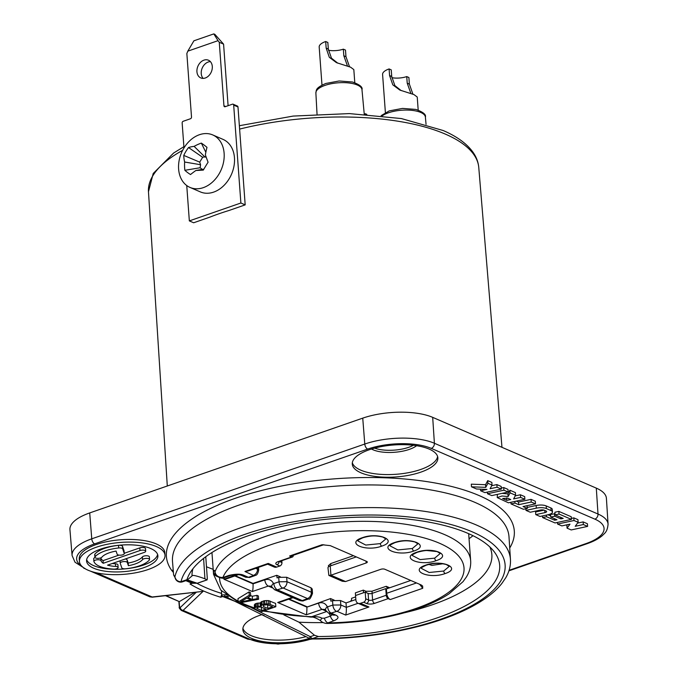 <?xml version="1.0" encoding="UTF-8"?>
<svg xmlns="http://www.w3.org/2000/svg" width="678" height="678" viewBox="0 0 678 678"><rect width="100%" height="100%" fill="white"/><g stroke="black" fill="none" stroke-linecap="round" stroke-linejoin="round"><path stroke-width="1.02" d="M354.789 82.682L353.823 69.597L350.568 67.173L336.432 62.63L329.305 57.283L326.169 48.13L325.686 41.519A16.441 6.144 175.8 0 0 319.185 47.002L321.982 85.089M347.492 66.063L343.822 55.766L343.339 49.155L345.492 50.079L345.975 56.698L349.509 66.741M325.686 41.519L327.838 42.443L328.322 49.062L331.449 58.155L337.788 63.181M343.339 49.155A12.874 4.805 -4.2 0 1 328.44 50.257M391.85 77.682A12.874 4.805 175.8 0 0 406.741 76.58L408.893 77.512L409.376 84.123L412.91 94.166M401.198 90.606L394.85 85.581L391.731 76.487L391.24 69.876L389.087 68.944L389.579 75.555L392.808 84.843L399.834 90.064L413.978 94.598L417.233 97.022L418.19 110.107M389.087 68.944A16.441 6.144 175.8 0 0 382.587 74.427L385.384 112.514M410.893 93.488L407.224 83.191L406.741 76.58M361.976 89.64C362.874 87.148 359.696 84.597 352.441 81.996L339.085 80.987L325.804 83.47C314.829 88.182 316.524 90.369 315.88 93.03A23.111 8.636 -4.2 0 1 325.016 85.377A23.111 8.636 -4.2 0 1 348.848 82.962A23.111 8.636 -4.2 0 1 361.976 89.64L364.247 114.209A11.797 4.407 175.8 0 1 365.408 113.76L365.442 114.285M365.408 113.76L366.823 114.379M233.113 104.192L237.419 106.056A1.432 1.076 113.4 0 1 237.986 106.971L245.182 204.875L228.994 210.494A166.322 62.122 175.8 0 0 209.833 217.146L193.645 222.765L189.34 220.901L240.876 203.01L233.681 105.107A1.432 1.076 -66.6 0 0 232.452 104.183L225.172 106.709A1.432 1.076 113.4 0 1 223.935 105.776L219.274 42.273L218.019 40.672L187.806 51.164L186.848 53.528L191.51 117.031A1.432 1.076 113.4 0 1 190.476 118.752L183.187 121.277A1.432 1.076 -66.6 0 0 182.153 122.998L183.984 147.94M509.085 570.3L586.08 543.57A4.288 2.314 70.9 0 0 587.199 543.654C593.716 541.391 598.827 538.663 602.513 535.451C604.369 533.306 607.327 532.323 608.064 524.196L606.412 498.347A50.053 18.696 175.8 0 0 596.301 488.126L432.691 417.36A50.053 18.696 175.8 0 0 362.738 418.14L89.716 512.924A50.053 18.696 175.8 0 0 69.936 529.696L72.08 555.511L75.004 562.215L85.92 569.173M86.657 559.655A35.748 13.357 175.8 0 0 143.567 565.045A35.748 13.357 175.8 0 0 157.61 554.451M118.989 555.113L103.056 560.638L103.251 563.282A21.45 8.009 -4.2 0 1 100.997 560.714A3.576 1.339 175.8 0 0 97.183 559.782A3.576 1.339 175.8 0 0 93.886 561.367A3.576 1.339 175.8 0 0 93.92 561.494A28.603 10.678 175.8 0 0 113.472 569.122A3.576 1.339 175.8 0 0 118.133 567.511A3.576 1.339 175.8 0 0 115.658 566.435A21.45 8.009 -4.2 0 1 107.556 565.147L144.295 552.4A3.576 1.339 175.8 0 0 145.702 551.206L145.507 548.561A3.576 1.339 175.8 0 0 143.49 547.519A3.576 1.339 175.8 0 0 139.795 547.892L124.227 553.29M100.708 557.901A3.576 1.339 175.8 0 1 100.802 558.07A21.45 8.009 175.8 0 0 103.056 560.638M95.022 557.562A3.576 1.339 175.8 0 0 93.7 558.714A3.576 1.339 175.8 0 0 93.725 558.85M118.133 567.511L117.938 564.867A3.576 1.339 175.8 0 0 115.463 563.791L115.658 566.435M112.311 563.494A21.45 8.009 175.8 0 0 115.463 563.791M124.049 551.045A3.576 1.339 175.8 0 0 124.057 550.917A3.576 1.339 175.8 0 0 124.032 550.79L122.481 546.239A3.576 1.339 175.8 0 0 118.497 545.332A28.603 10.678 175.8 0 0 94.878 554.155A3.576 1.339 175.8 0 0 94.708 554.621L94.903 557.265A3.576 1.339 175.8 0 0 97.963 558.358A3.576 1.339 175.8 0 0 101.861 557.197A21.45 8.009 -4.2 0 1 116.074 551.078L117.141 554.214A3.576 1.339 175.8 0 0 120.955 555.146A3.576 1.339 175.8 0 0 124.252 553.562A3.576 1.339 175.8 0 0 124.227 553.434L122.676 548.883A3.576 1.339 175.8 0 0 118.692 547.977A28.603 10.678 175.8 0 0 95.073 556.808A3.576 1.339 175.8 0 0 94.903 557.265M149.558 559.494L149.363 556.841A3.576 1.339 175.8 0 0 146.304 555.748A3.576 1.339 175.8 0 0 142.405 556.909L142.6 559.553A21.45 8.009 -4.2 0 1 128.388 565.681L127.311 562.528A3.576 1.339 175.8 0 0 123.506 561.596A3.576 1.339 175.8 0 0 120.209 563.181A3.576 1.339 175.8 0 0 120.235 563.308L121.786 567.867A3.576 1.339 175.8 0 0 125.769 568.774A28.603 10.678 175.8 0 0 149.389 559.952A3.576 1.339 175.8 0 0 149.558 559.494A3.576 1.339 175.8 0 0 146.499 558.392A3.576 1.339 175.8 0 0 142.6 559.553M125.303 558.986A3.576 1.339 175.8 0 1 127.117 559.875L128.193 563.037A21.45 8.009 175.8 0 0 142.405 556.909M262.174 614.548A42.9 16.026 175.8 0 0 242.86 629.642A42.9 16.026 175.8 0 0 251.521 638.345A42.9 16.026 175.8 0 0 309.422 638.354M412.377 474.541A42.9 16.026 -4.2 0 1 352.272 464.091A42.9 16.026 -4.2 0 1 377.748 447.353A42.9 16.026 -4.2 0 1 437.852 457.803A42.9 16.026 -4.2 0 1 412.377 474.541M165.017 555.231L164.822 552.587A42.9 16.026 175.8 0 0 140.566 540.086A42.9 16.026 175.8 0 0 96.208 544.553A42.9 16.026 175.8 0 0 79.25 558.875L79.445 561.52A42.9 16.026 175.8 0 0 103.7 574.02A42.9 16.026 175.8 0 0 148.067 569.554A42.9 16.026 175.8 0 0 165.017 555.231A42.9 16.026 175.8 0 0 140.761 542.731A42.9 16.026 175.8 0 0 96.395 547.205A42.9 16.026 175.8 0 0 79.445 561.52M520.407 494.762L520.602 497.406L513.619 498.915L515.577 495.237L515.39 492.592L509.89 490.219L507.932 493.898L508.127 496.542L501.983 496.008L497.245 497.584L508.458 502.805L524.882 499.262L524.687 496.618L520.407 494.762L515.238 495.881M507.932 493.898L502.084 493.355M497.372 494.372L497.245 497.584M508.195 492.042L503.915 490.194L487.49 493.737L491.77 495.584L508.195 492.042L508 489.397L503.72 487.541L501.271 488.075M501.347 489.084L497.067 487.228L490.084 488.736L492.033 485.058L487.914 483.27L485.745 487.355L471.49 486.812L476.558 488.999L486.99 489.406L480.643 490.77L484.923 492.626L501.347 489.084L501.152 486.431L496.872 484.584L491.694 485.702M492.033 485.058L491.838 482.405L487.719 480.626L485.55 484.711L471.295 484.168L471.49 486.812M527.365 508.424L523.026 506.551L535.51 503.856L531.23 502.008L518.746 504.695L514.966 503.068L511.026 503.915L523.424 509.28L527.365 508.424L526.984 505.695M535.51 503.856L535.315 501.212L531.035 499.364L518.551 502.051L516.356 501.101M544.078 510.136L535.578 511.966L535.773 514.619L540.052 516.466L548.197 514.704A6.865 2.559 175.8 0 0 552.468 511.992A6.865 2.559 175.8 0 0 551.078 510.593L546.383 508.559A8.577 3.204 175.8 0 0 536.332 508.161L525.992 510.39L530.272 512.237L540.324 510.068A3.432 1.28 -4.2 0 1 544.341 510.229L546.095 510.992A2.746 1.025 -4.2 0 1 546.646 511.551A2.746 1.025 -4.2 0 1 544.942 512.636L535.773 514.619M552.468 511.992L552.273 509.339A6.865 2.559 175.8 0 0 550.883 507.949L546.188 505.915A8.577 3.204 175.8 0 0 536.137 505.508L527.298 507.415M571.435 519.399L571.24 516.755L558.841 511.39L554.901 512.237L555.096 514.882L563.215 518.399L560.918 518.89L554.714 516.212L550.773 517.06L556.977 519.746L554.68 520.238L546.553 516.729L542.612 517.577L555.019 522.941L571.435 519.399L559.036 514.034L555.096 514.882M555.019 513.78L550.587 514.416L550.773 517.06M550.697 515.958L547.943 514.763M567.461 524.696L566.867 525.501L567.062 528.154L571.198 529.942L587.614 526.399L583.334 524.543L575.215 526.298L578.139 522.297L574.003 520.509L557.587 524.052L561.859 525.899L569.986 524.153L567.062 528.154M587.614 526.399L587.419 523.747L583.139 521.899L577.546 523.102M578.139 522.297L577.944 519.653L573.808 517.865L571.359 518.39M236.834 602.047L222.706 596.53L227.833 596.36M186.433 580.461L194.561 583.241L192.027 583.258A1.432 0.771 70.9 0 0 192.391 583.283L190.01 583.953L192.027 583.258L185.84 580.673M173.424 572.495L171.602 570.308A174.416 65.139 -4.2 0 1 339.076 478.515A174.416 65.139 -4.2 0 1 509.712 548.027M242.91 628.311A42.9 16.026 175.8 0 0 251.326 635.701A42.9 16.026 -4.2 0 0 305.998 636.642M437.607 456.489A42.9 16.026 175.8 0 1 412.182 471.896A42.9 16.026 -4.2 0 1 352.323 462.752M145.702 551.206A3.576 1.339 175.8 0 0 143.685 550.163A3.576 1.339 175.8 0 0 139.99 550.536L103.251 563.282M128.193 563.037L128.388 565.681M100.7 549.061A35.748 13.357 -4.2 0 1 137.676 545.341A35.748 13.357 -4.2 0 1 157.889 555.757A35.748 13.357 -4.2 0 1 143.761 567.689A35.748 13.357 -4.2 0 1 106.793 571.418A35.748 13.357 -4.2 0 1 86.572 560.994A35.748 13.357 -4.2 0 1 100.7 549.061M509.89 490.219L510.085 492.864L508.127 496.542M515.577 495.237L510.085 492.864M524.882 499.262L520.602 497.406M502.669 498.483L507.653 498.194L510.746 499.533L506.805 500.389L502.652 498.542M506.627 497.898L506.805 500.389M503.72 487.541L503.915 490.194M487.372 492.092L487.49 493.737M496.872 484.584L497.067 487.228M480.524 489.152L480.643 490.77M485.55 484.711L485.745 487.355M487.719 480.626L487.914 483.27M510.907 502.271L511.026 503.915M514.848 501.423L514.966 503.068M518.551 502.051L518.746 504.695M531.035 499.364L531.23 502.008M525.874 508.746L525.992 510.39M542.493 515.941L542.612 517.577M546.434 515.085L546.553 516.729M554.562 518.704L554.68 520.238M554.528 513.568L554.714 516.212M560.808 517.356L560.918 518.89M558.841 511.39L559.036 514.034M557.46 522.416L557.587 524.052M573.808 517.865L574.003 520.509M583.139 521.899L583.334 524.543M190.01 583.953A171.61 64.088 -4.2 0 0 220.697 597.225L221.562 594.903L224.884 594.809A1.432 0.932 110.4 0 0 225.189 596.496L309.507 638.396L310.338 636.667A5.721 3.085 -109.1 0 0 312.448 638.574A5.721 1.136 90.5 0 1 312.016 638.998C351.967 639.159 389.672 634.379 425.131 624.658C449.768 617.734 469.668 609.124 484.821 598.818C491.855 593.996 497.508 588.902 501.805 583.529L505.805 577.681C509.246 571.749 510.797 565.664 510.449 559.435L509 536.832A168.695 63.003 -4.2 0 0 336.127 486.134A168.695 63.003 -4.2 0 0 172.509 561.545L173.627 574.986L174.941 576.639A5.721 5.653 133.8 0 0 176.661 580.546A5.721 5.653 133.8 0 0 176.661 580.554A5.721 5.653 133.8 0 0 176.729 580.622M221.579 590.979L221.562 594.903M469.04 538.73A150.296 56.13 175.8 0 0 472.981 535.696M206.476 566.757A168.746 63.02 175.8 0 0 213.18 569.325M230.384 575.546A5.721 3.085 -109.1 0 1 228.901 575.436C235.681 573.842 240.622 573.791 243.724 575.266L241.063 575.224C238.631 574.334 235.071 574.444 230.384 575.546L224.376 577.631C224.181 579.444 214.833 576.936 215.146 573.393L215.146 573.393A5.721 4.958 -15.7 0 1 214.994 571.918A128.71 48.07 -4.2 0 1 264.801 536.662A128.71 48.07 175.8 0 1 397.884 523.238A128.71 48.07 175.8 0 1 470.659 560.757C471.007 566.435 469.557 571.885 466.32 577.097L463.015 581.682L449.175 593.708C423.377 611.175 374.087 622.896 326.813 623.446L327.796 622.904A121.557 45.401 175.8 0 0 462.989 575.241A121.557 45.401 175.8 0 0 359.95 530.671A121.557 45.401 175.8 0 0 222.893 577.52C218.435 577.495 215.799 575.63 214.994 571.918C214.35 569.817 213.858 569.8 213.536 571.868A128.71 48.07 175.8 0 0 213.545 574.317L211.951 552.536M326.491 611.59L311.77 616.7C316.584 616.463 319.974 616.963 321.931 618.217A5.721 1.093 136.6 0 0 320.567 620.794C322.203 622.396 324.287 623.285 326.813 623.446M321.931 618.217L324.364 618.209A5.721 3.085 70.9 0 0 327.796 622.904L333.805 620.811C338.568 618.811 339.254 616.912 335.847 615.124L333.271 615.115M324.364 618.209L330.372 616.124L332.398 614.734M243.724 575.266L248.445 577.309L253.589 575.495L244.953 571.495L268.225 563.418L276.717 567.088L279.87 565.994L276.963 564.74A5.721 2.136 -4.2 0 1 278.065 561.664L291.718 556.926L289.599 556.011L322.058 544.739L330.262 545.637L366.73 561.435A2.856 1.068 -4.2 0 1 367.306 562.02A2.856 1.068 -4.2 0 1 366.179 562.969L330.915 575.215L345.551 581.546L380.816 569.3A2.856 1.068 -4.2 0 1 384.816 569.257L421.326 585.029L422.64 586.063L422.733 588.292L390.274 599.555L388.163 598.649L374.51 603.386A5.721 2.136 -4.2 0 1 366.518 603.471L363.611 602.217A2.856 2.161 -66.6 0 0 365.688 598.784L365.205 592.165L363.501 592.758L363.306 590.123L355.374 592.877L355.535 595.521L363.501 592.758M355.535 595.521L355.891 599.92A5.288 3.992 -66.6 0 0 357.992 603.276A5.288 3.992 -66.6 0 0 360.459 603.31L363.611 602.217M353.45 555.689L330.711 563.579L328.466 565.698M389.672 587.784L386.206 586.284L371.993 591.216L366.001 591.284L363.306 590.123M355.645 596.894L351.551 598.318L351.628 599.649L350.577 601.352L346.017 602.937L340.492 600.547L340.805 604.979L346.331 607.369L346.017 602.937M288.625 599.225L306.88 607.124L330.559 598.572L334.262 600.174M306.854 606.683L289.167 599.038M234.8 575.944L253.064 583.843L253.03 583.402L276.743 575.291L280.446 576.893M253.03 583.402L235.351 575.758M276.743 575.291L277.073 577.902L278.717 577.342L286.667 577.266L311.075 587.826L312.236 589.106M330.559 598.572L330.889 601.183L332.534 600.623L340.492 600.547M292.989 597.691L280.955 601.928L277.709 602.488L306.185 614.802C306.744 613.446 306.973 610.886 306.88 607.124L318.618 603.115C322.482 602.005 325.372 603.2 327.296 606.7A5.288 2.856 154.1 0 0 325.677 610.361L325.677 610.361A5.288 2.856 154.1 0 0 325.694 610.386L328.483 613.039L331.135 613.082L335.847 615.124M358.06 603.301L346.331 607.369C346.433 611.141 346.212 613.709 345.67 615.065L336.949 611.293L331.135 613.082A5.288 2.822 71.1 0 1 327.635 606.835L332.847 605.056L340.805 604.979A5.288 3.992 113.4 0 1 336.949 611.293M261.581 607.183L260.538 606.971M268.183 604.895L266.573 604.674M258.606 599.276L257.199 598.666L252.496 599.572L247.826 597.555L250.674 595.843L250.428 592.538L249.029 591.928L237.97 598.682L238.215 601.988L240.08 602.793L258.606 599.276L258.36 595.97L256.962 595.36L252.25 596.267L250.657 595.581M260.674 602.895L255.623 603.615L254.343 605.513L254.589 608.827L261.038 611.861L275.827 606.725L268.751 603.912L264.912 603.962L262.157 604.742L261.047 606.217L255.869 606.92L254.589 608.827M275.827 606.725L275.582 603.42L268.505 600.598L264.666 600.657L261.208 601.861L260.649 602.598L260.894 605.903M261.522 610.598L256.708 608.268L258.208 607.2L260.488 606.954L265.929 609.064L261.522 610.598L261.284 607.293M263.878 605.234L267.09 604.666L272.539 606.776L267.818 608.412L263.386 606.496L263.166 605.666L263.878 605.234M250.674 595.843L249.275 595.242L238.215 601.988M240.41 601.954L246.8 598.098L251.004 599.911L240.41 601.954M260.021 602.818L260.259 606.124M261.208 601.861L261.454 605.166M261.92 601.428L262.157 604.742M263.488 600.886L263.734 604.191M264.666 600.657L264.912 603.962M266.624 600.522L266.869 603.835M268.505 600.598L268.751 603.912M269.988 600.996L270.225 604.301M254.352 604.784L254.597 608.09M254.911 604.047L255.157 607.352M255.623 603.615L255.869 606.92M256.886 603.183L257.123 606.488M258.064 602.954L258.301 606.259M257.021 607.759L257.089 608.683M263.318 605.573L263.386 606.496M267.573 605.107L267.818 608.412M249.029 591.928L249.275 595.242M252.25 596.267L252.496 599.572M256.962 595.36L257.199 598.666M238.41 574.681L227.138 578.648L223.884 579.207L252.369 591.53C252.928 590.174 253.157 587.614 253.064 583.843L264.793 579.834C268.658 578.724 271.556 579.919 273.471 583.419A5.288 2.856 154.1 0 0 271.861 587.08L271.861 587.08A5.288 2.856 154.1 0 0 271.878 587.106M217.096 576.453A5.721 5.297 -176.4 0 1 213.536 571.868M264.428 610.683A122.989 45.935 175.8 0 0 311.77 616.7A5.721 1.458 91.9 0 1 311.185 617.124C312.863 616.726 315.838 617.802 320.109 620.353L320.567 620.794M244.953 571.495L248.199 570.952L267.734 564.172L268.225 563.418M276.717 567.088A5.288 3.992 113.4 0 1 274.251 567.045L267.657 564.198M281.811 560.681L281.946 562.562A2.856 2.161 113.4 0 1 279.87 565.994M291.718 556.926A2.856 1.542 70.9 0 0 292.464 556.985A2.856 1.542 70.9 0 0 293.26 555.324M322.058 544.739L323.431 544.849L290.972 556.113A5.288 2.856 -109.1 0 1 289.599 556.011M355.857 599.521L350.577 601.352M410.749 580.47L388.664 588.131L387.333 588.114L386.206 586.284M443.141 563.723L431.911 565.384L428.928 564.418M356.281 556.909L330.237 565.952A5.721 2.136 175.8 0 0 327.974 567.859L328.864 575.436L342.28 581.241L345.551 581.546M330.237 565.952L330.915 575.215L328.864 575.436M390.274 599.555A5.288 2.856 -109.1 0 1 386.723 593.284L386.401 588.919L385.757 588.64L372.103 593.377L372.595 599.996A2.856 1.068 -4.2 0 1 368.595 600.038L365.688 598.784M365.205 592.165L368.112 593.42A2.856 1.068 175.8 0 0 372.103 593.377M385.757 588.64L386.248 595.25A2.856 1.542 70.9 0 0 388.163 598.649M360.459 603.31L368.942 606.98L364.671 606.157L357.992 603.276M192.391 583.283L197.213 583.25L206.934 579.876L207.332 578.978L205.773 556.731M173.237 570.291A5.721 5.178 -35 0 0 171.602 570.308M283.853 614.895L298.964 622.184L314.448 635.235L310.329 636.667L251.419 607.734M228.418 596.776L227.655 596.42A1.432 0.771 70.9 0 1 227.155 595.86M207.104 579.893L204.926 578.783C196.366 575.681 192.069 574.732 192.027 575.927L187.077 580.148L186.95 579.656L187.077 580.148M194.561 583.241L197.459 583.241A1.432 0.771 70.9 0 1 197.213 583.25L187.306 579.885M203.595 558.384L204.926 578.783M510.449 559.435A168.483 62.927 -4.2 0 0 347.704 508.178A168.483 62.927 -4.2 0 0 174.941 576.647A5.721 5.271 12.9 0 0 181.009 581.716A5.721 3.085 70.9 0 0 182.501 581.826L186.908 580.3M314.448 635.235L318.389 636.515L312.448 638.574A162.762 60.791 -4.2 0 0 503.245 576.029A162.762 60.791 -4.2 0 0 362.332 515.077A162.762 60.791 -4.2 0 0 181.009 581.716L186.95 579.656A157.304 58.749 -4.2 0 1 189.196 574.385A157.304 58.749 -4.2 0 1 338.483 518.204A157.304 58.749 -4.2 0 1 494.372 551.977A157.304 58.749 -4.2 0 1 318.389 636.515M192.027 575.927A150.296 56.13 -4.2 0 1 192.925 568.774M489.863 546.968A150.296 56.13 -4.2 0 1 491.855 554.562A150.296 56.13 -4.2 0 1 404.308 612.802M322.999 622.582A150.296 56.13 -4.2 0 1 298.964 622.184M221.748 594.835A1.432 0.771 70.9 0 0 222.706 596.53L220.697 597.225M152.27 597.182L149.872 596.835L152.27 597.182L203.061 591.385L183.111 610.386L181.399 610.471L247.445 639.04L278.014 644.1L312.482 639.007M166.161 595.657L179.145 601.555L165.61 595.716M179.594 601.462L194.603 592.53M228.096 105.692L223.579 44.138L214.875 34.366L213.807 33.9L193.891 40.807L187.806 51.164M203.137 78.394A9.653 7.288 113.4 0 1 201.764 69.292A9.653 7.288 113.4 0 1 208.265 62.003A9.653 7.288 113.4 0 1 210.392 61.613M203.959 60.139A9.653 7.288 113.4 0 1 208.443 60.215A9.653 7.288 113.4 0 1 212.138 69.19A9.653 7.288 113.4 0 1 205.273 78.004A9.653 7.288 113.4 0 1 200.781 77.928A9.653 7.288 113.4 0 1 197.086 68.953A9.653 7.288 113.4 0 1 203.959 60.139M186.747 185.543L189.34 220.901M190.018 187.433L200.349 191.899A28.603 21.586 -66.6 0 0 223.986 185.425A28.603 21.586 -66.6 0 0 234.461 157.754A28.603 21.586 -66.6 0 0 223.062 139.397L212.731 134.93A28.603 21.586 113.4 0 1 224.121 153.279A28.603 21.586 -66.6 0 1 213.655 180.958A28.603 21.586 -66.6 0 1 190.018 187.433A28.603 21.586 -66.6 0 1 178.619 169.076A28.603 21.586 113.4 0 1 189.094 141.405A28.603 21.586 113.4 0 1 212.731 134.93M213.807 33.9L218.019 40.672M245.182 204.875L240.876 203.01M223.579 44.138L219.274 42.273M184.636 162.025A38.205 25.264 -138.9 0 1 183.772 155.415A38.121 35.468 -41.4 0 1 188.535 147.55A38.205 17.992 22.8 0 1 194.12 146.372A38.205 27.984 -3.7 0 1 201.332 143.1A38.121 10.034 50.3 0 1 206.985 147.355A38.205 12.034 94 0 0 205.366 154.83A38.205 5.11 67.2 0 0 208.078 162.237A38.121 7.585 122.6 0 0 203.315 170.102A38.205 2.161 175.5 0 1 195.891 170.483A38.205 7.839 151.6 0 0 190.518 174.543A38.121 17.857 -169.7 0 1 184.865 170.297A38.205 32.188 -102.5 0 1 184.636 162.025L200.569 164.72L199.713 162.135L202.654 157.279L205.993 156.61M184.865 170.297L200.129 167.746L200.569 164.72M183.772 155.415L199.713 162.135M188.535 147.55L202.654 157.279M194.12 146.372L205.12 157.194M201.332 143.1L205.849 152.279M202.324 169.398L200.129 167.746M195.891 170.483L203.875 169.136M382.333 115.785A23.111 8.636 -4.2 0 1 388.426 112.802A23.111 8.636 -4.2 0 1 412.249 110.387A23.111 8.636 -4.2 0 1 425.386 117.074L426.055 124.362M328.322 49.062L326.169 48.13M345.975 56.698L343.822 55.766M407.224 83.191L409.376 84.123M389.579 75.555L391.731 76.487M183.891 146.685L173.67 152.991L153.22 173.466L148.465 191.755A165.593 61.851 -4.2 0 1 182.628 150.347M239.614 129.1A165.593 61.851 -4.2 0 1 445.361 134.117A165.593 61.851 -4.2 0 1 478.77 167.5L501.966 447.319M196.179 592.352L180.289 607.488A2.856 2.415 -133.6 0 0 183.111 610.386L249.436 639.074A4.288 3.237 113.4 0 1 247.445 639.04M249.436 639.074A45.519 17.001 175.8 0 0 311.278 638.947M96.107 572.749L152.152 596.987L203.061 591.385M586.08 543.57A45.519 17.001 175.8 0 0 594.877 519.145L431.276 448.378A45.519 17.001 175.8 0 0 367.654 449.09L94.632 543.875A45.519 17.001 175.8 0 0 81.724 566.122M264.217 615.573A25.95 9.695 -4.2 0 1 263.657 615.344A25.95 9.695 -4.2 0 1 262.098 614.573M416.614 445.709A25.95 9.695 -4.2 0 1 404.19 450.845A25.95 9.695 -4.2 0 1 371.51 449.022M413.394 445.276A25.12 9.382 -4.2 0 1 403.715 448.734A25.12 9.382 -4.2 0 1 374.637 448.124M139.795 547.892L139.99 550.536M100.802 558.07L100.997 560.714M94.878 554.155L95.073 556.808M118.497 545.332L118.692 547.977M122.481 546.239L122.676 548.883M124.032 550.79L124.227 553.434M127.117 559.875L127.311 562.528M536.137 505.508L536.332 508.161M546.188 505.915L546.383 508.559M550.883 507.949L551.078 510.593M544.781 510.424L544.942 512.636M221.765 593.462A168.746 63.02 -4.2 0 1 197.018 583.368M224.884 594.809L226.825 594.801M328.991 613.259A5.721 3.085 -109.1 0 1 330.372 616.124A5.721 3.085 70.9 0 0 333.805 620.811M273.471 583.419L273.81 583.563A5.288 2.822 71.1 0 0 277.319 589.801L283.133 588.012L307.49 598.547L302.261 600.589L299.6 600.547C302.083 601.064 303.439 601.106 303.659 600.683A5.288 2.89 -109.4 0 1 302.261 600.589L277.319 589.801L274.658 589.758L299.6 600.547M228.901 575.436L222.893 577.52A5.721 3.085 -109.1 0 0 224.376 577.631M368.942 606.98L345.67 615.065M362.298 537.722C378.349 531.738 398.859 540.603 381.748 546.137C365.688 552.121 345.17 543.256 362.298 537.722A2.144 1.161 70.9 0 0 362.866 537.764C371.12 535.332 376.112 535.527 382.867 537.078L385.833 538.942L380.307 543.612L365.773 545.061L357.908 540.959C358.993 540.646 355.187 541.315 362.849 537.764M394.359 542.612C410.41 536.629 430.928 545.485 413.809 551.028C397.757 557.011 377.239 548.146 394.359 542.612A2.144 1.161 70.9 0 0 394.935 542.646C403.181 540.222 408.19 540.417 414.936 541.968L417.902 543.824L412.377 548.494L397.833 549.943L389.977 545.832C391.062 545.536 387.257 546.205 394.918 542.654M416.673 552.265C432.734 546.282 453.243 555.146 436.124 560.681C420.072 566.664 399.554 557.799 416.673 552.265A2.144 1.161 70.9 0 0 417.25 552.299M425.699 565.147C441.751 559.164 462.269 568.028 445.149 573.563C429.098 579.546 408.58 570.681 425.699 565.147A2.144 1.161 70.9 0 0 426.276 565.189M381.748 546.137A2.144 1.161 -109.1 0 1 380.307 543.612M332.534 600.623L332.847 605.056A5.288 2.822 71.1 0 0 336.356 611.293M328.423 613.014L333.195 615.082M318.618 603.115A5.288 2.822 71.1 0 0 322.118 609.353L324.838 609.42M306.185 614.802L322.118 609.353L326.093 611.073M219.596 577.809A122.989 45.935 175.8 0 0 238.148 601.106M241.088 602.606A122.989 45.935 175.8 0 0 254.521 607.895M223.884 579.207L236.953 574.605M252.369 591.53L268.302 586.072L272.276 587.792M292.243 597.369L277.709 602.488M274.607 589.733L271.022 586.139M278.717 577.342L279.031 581.775L286.989 581.699L311.346 592.233A5.288 3.992 113.4 0 1 307.49 598.547M273.81 583.563L279.031 581.775A5.288 2.822 71.1 0 0 282.54 588.021M286.667 577.266L286.989 581.699A5.288 3.992 113.4 0 1 283.133 588.012M311.075 587.826L311.346 592.233L312.499 593.436C310.71 598.072 309.482 599.894 308.812 598.869A5.288 2.89 -109.4 0 1 307.414 598.776M264.801 579.834A5.288 2.822 71.1 0 0 268.302 586.072L271.005 586.139M245.783 577.275L248.445 577.309A5.288 2.89 70.6 0 0 249.843 577.41L245.783 577.266L241.063 575.224M253.589 575.495A5.288 2.89 70.6 0 0 254.987 575.588C255.199 574.859 257.276 576.639 258.682 570.122M258.513 567.376L258.682 570.147L255.937 568.266M253.674 575.266A5.288 3.992 -66.6 0 0 257.521 568.952L257.454 567.74M281.946 562.562L279.48 561.494M276.963 564.74A2.856 2.161 -66.6 0 0 279.048 561.638M278.065 561.664A2.856 1.542 70.9 0 0 278.811 561.723L292.464 556.985M323.431 544.849L323.914 544.765M366.095 592.547L366.001 591.284M372.146 593.36L371.993 591.216M388.664 588.131L386.401 588.919M449.243 566.367L443.717 571.037L429.174 572.486L421.318 568.367C422.402 568.071 418.597 568.74 426.259 565.189C434.522 562.765 439.514 562.952 446.268 564.503L449.243 566.359M330.711 563.579L330.847 565.74M366.044 561.138L366.179 562.969M386.248 595.25L372.595 599.996A2.856 1.542 -109.1 0 0 374.51 603.386M416.504 582.944L386.723 593.284M422.733 588.292L419.648 584.309M366.518 603.471A2.856 2.161 -66.6 0 0 368.595 600.038L368.112 593.42M445.149 573.563A2.144 1.161 -109.1 0 1 443.717 571.037M413.809 551.028A2.144 1.161 -109.1 0 1 412.377 548.494M434.691 558.155L420.157 559.596L412.292 555.485C413.377 555.189 409.571 555.858 417.233 552.307C421.936 551.028 425.225 550.443 427.106 550.544L437.183 551.595L440.217 553.485L434.691 558.155A2.144 1.161 -109.1 0 0 436.124 560.681M207.137 579.885L197.459 583.241A1.432 0.771 70.9 0 0 197.662 583.097M179.145 601.555L179.551 606.785L180.289 607.488M178.882 601.454L179.331 607.259A2.856 1.093 -4.5 0 1 179.551 606.785M84.708 568.469A4.288 3.237 113.4 0 1 83.835 568.266M94.632 543.875A4.288 2.314 -109.1 0 1 91.759 538.824A49.808 18.603 175.8 0 0 72.08 555.511M89.716 512.924L91.759 538.824L364.781 444.039L362.738 418.14M367.654 449.09A4.288 2.314 -109.1 0 1 364.781 444.039A49.808 18.603 175.8 0 1 434.395 443.259A4.288 3.237 -66.6 0 1 431.276 448.378M432.691 417.36L434.395 443.259L598.004 514.026L596.301 488.126M594.877 519.145A4.288 3.237 -66.6 0 0 598.004 514.026A49.808 18.603 175.8 0 1 608.064 524.196M233.681 105.107L237.986 106.971M225.672 106.531L223.935 105.776M381.146 115.65L389.214 110.895L402.486 108.412L415.843 109.421C423.097 112.023 426.284 114.574 425.386 117.074M315.88 93.03L317.033 114.116M239.368 125.71L293.184 116.074L349.39 113.59L401.359 118.557L443.09 130.49C456.853 136.388 466.828 143.643 473.015 152.253C476.371 157.025 478.287 162.11 478.77 167.5M148.465 191.755L167.297 485.99M93.7 558.714L93.886 561.367M124.057 550.917L124.252 553.562M120.04 560.816L120.209 563.181M470.659 560.757L468.668 533.688M325.677 610.361L324.821 609.412M312.236 588.996L312.499 593.42M308.812 598.869L303.659 600.683M213.545 574.317L220.774 590.106L240.393 603.479L254.581 608.734M263.259 611.09L311.185 617.124M249.843 577.41L254.987 575.588M278.268 561.74L278.811 561.723M328.449 565.486L328.533 566.833M182.501 581.826A5.721 5.721 0 0 1 176.661 580.546L173.627 574.986M309.507 638.396A5.721 5.721 0 0 0 312.016 638.998M90.564 571.181L149.872 596.835M508.915 570.834L587.199 543.654M179.331 607.259C178.814 607.547 179.501 608.615 181.399 610.471"/></g></svg>

